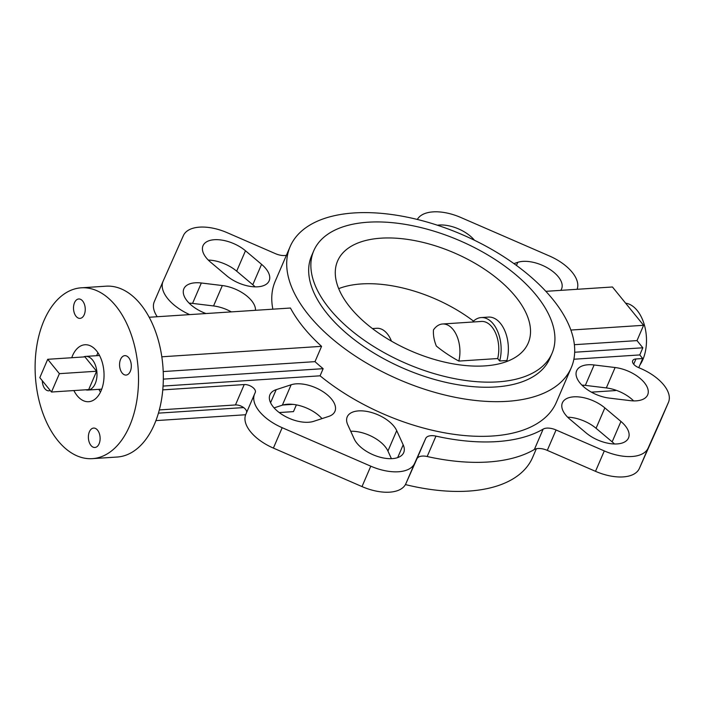 <?xml version="1.0" encoding="UTF-8"?>
<svg xmlns="http://www.w3.org/2000/svg" width="704" height="704" viewBox="0 0 704 704"><rect width="100%" height="100%" fill="white"/><g stroke="black" fill="none" stroke-linecap="round" stroke-linejoin="round"><path stroke-width="1.06" d="M625.618 303.186A35.015 21.076 86.3 0 1 637.199 310.499A35.015 21.076 86.3 0 1 639.892 365.015M437.369 225.21A27.236 14.071 -156.7 0 1 474.47 240.258M615.111 367.523A27.236 14.071 -156.7 0 1 644.362 382.659A27.236 14.071 -156.7 0 1 647.671 394.856A27.236 14.071 -156.7 0 1 630.194 400.638L609.198 398.094A27.236 14.071 -156.7 0 1 576.646 370.762A27.236 14.071 -156.7 0 1 594.123 364.971L615.111 367.523L606.329 387.922A27.236 14.071 -156.7 0 1 633.618 400.893M620.946 421.458A27.236 14.071 -156.7 0 1 625.205 425.744A27.236 14.071 -156.7 0 1 628.514 437.941A27.236 14.071 -156.7 0 1 611.116 443.731A27.236 14.071 -156.7 0 1 586.062 432.872L569.967 419.311A27.236 14.071 -156.7 0 1 562.39 402.829A27.236 14.071 -156.7 0 1 579.788 397.03A27.236 14.071 -156.7 0 1 604.85 407.889L620.946 421.458L612.154 441.857A27.236 14.071 -156.7 0 1 614.469 443.978M347.723 424.688A27.236 14.071 -156.7 0 1 347.204 416.891A27.236 14.071 -156.7 0 1 367.866 411.611A27.236 14.071 -156.7 0 1 393.923 426.246A27.236 14.071 -156.7 0 1 396.713 430.628L403.181 444.822A27.236 14.071 -156.7 0 1 403.7 452.628A27.236 14.071 -156.7 0 1 379.702 457.107A27.236 14.071 -156.7 0 1 354.191 438.882L347.723 424.688M350.715 431.253A27.236 14.071 -156.7 0 1 385.141 446.644A27.236 14.071 -156.7 0 1 387.93 451.026L391.406 458.665M261.571 264.334A27.236 14.071 -156.7 0 1 265.839 268.62A27.236 14.071 -156.7 0 1 269.148 280.817A27.236 14.071 -156.7 0 1 251.742 286.607A27.236 14.071 -156.7 0 1 226.688 275.748L210.593 262.187A27.236 14.071 -156.7 0 1 203.016 245.705A27.236 14.071 -156.7 0 1 220.422 239.906A27.236 14.071 -156.7 0 1 245.476 250.765L261.571 264.334L252.78 284.733A27.236 14.071 -156.7 0 1 255.094 286.854M205.973 313.544A27.236 14.071 -156.7 0 1 183.867 288.79A27.236 14.071 -156.7 0 1 201.335 282.999L222.332 285.542A27.236 14.071 -156.7 0 1 251.583 300.687A27.236 14.071 -156.7 0 1 255.49 310.306M189.13 303.151A27.236 14.071 -156.7 0 1 192.553 303.406L213.55 305.95A27.236 14.071 -156.7 0 1 231.343 311.89M513.902 263.595L517.792 262.319A27.236 14.071 -156.7 0 1 558.272 276.734A27.236 14.071 -156.7 0 1 561.581 288.922A27.236 14.071 -156.7 0 1 560.762 290.365M291.139 384.771A27.236 14.071 -156.7 0 1 331.619 399.177A27.236 14.071 -156.7 0 1 334.928 411.374A27.236 14.071 -156.7 0 1 328.698 416.425L313.746 421.318A27.236 14.071 -156.7 0 1 283.052 415.14A27.236 14.071 -156.7 0 1 269.949 394.715A27.236 14.071 -156.7 0 1 276.188 389.664L291.139 384.771L282.357 405.17A27.236 14.071 -156.7 0 1 322.01 418.616M536.263 295.284A129.703 66.994 23.3 0 0 412.157 225.632A129.703 66.994 23.3 0 0 313.773 250.738A129.703 66.994 23.3 0 0 329.534 308.792A129.703 66.994 23.3 0 0 453.64 378.453A129.703 66.994 23.3 0 0 552.024 353.346A129.703 66.994 23.3 0 0 536.263 295.284M313.773 250.738L311.582 255.834A129.703 66.994 23.3 0 0 327.342 313.896A129.703 66.994 23.3 0 0 451.449 383.548A129.703 66.994 23.3 0 0 549.824 358.442L552.024 353.346M552.675 299.174A153.05 79.059 23.3 0 0 406.226 216.973A153.05 79.059 23.3 0 0 290.136 246.602A153.05 79.059 23.3 0 0 308.73 315.11A153.05 79.059 23.3 0 0 455.18 397.302A153.05 79.059 23.3 0 0 571.27 367.682A153.05 79.059 23.3 0 0 552.675 299.174M290.136 246.602L275.202 281.283A153.05 79.059 23.3 0 0 272.862 309.17M571.27 367.682L556.336 402.362A153.05 79.059 23.3 0 1 320.074 375.813L323.145 368.676A153.05 79.059 -156.7 0 1 314.996 361.645L321.578 346.342A153.05 79.059 -156.7 0 1 303.459 327.351A153.05 79.059 -156.7 0 1 290.444 308.026L149.178 317.258M350.205 307.446A103.761 53.601 23.3 0 0 449.495 363.167A103.761 53.601 23.3 0 0 528.202 343.086A103.761 53.601 23.3 0 0 515.592 296.639A103.761 53.601 23.3 0 0 416.302 240.909A103.761 53.601 23.3 0 0 337.603 260.999A103.761 53.601 23.3 0 0 350.205 307.446M85.668 389.796A16.861 10.146 -93.7 0 0 87.912 390.051A16.861 10.146 -93.7 0 0 96.694 378.4A16.861 10.146 -93.7 0 0 92.523 359.973A16.861 10.146 -93.7 0 0 85.712 356.4A16.861 10.146 -93.7 0 0 83.521 356.954M286.396 255.279A12.971 6.697 -156.7 0 1 275.475 253.669L227.242 232.716A38.914 20.099 23.3 0 0 183.392 235.585L163.117 281.186A38.914 20.099 23.3 0 0 163.064 281.301A38.914 20.099 23.3 0 0 167.798 298.716A38.914 20.099 23.3 0 0 189.64 314.609M162.774 389.875L244.235 384.551A7.779 4.022 -156.7 0 1 252.349 387.121A7.779 4.022 -156.7 0 1 255.279 392.427L254.654 393.826A38.914 20.099 23.3 0 0 254.602 393.932A38.914 20.099 23.3 0 0 259.336 411.356A38.914 20.099 23.3 0 0 282.181 427.698L370.788 466.18A38.914 20.099 23.3 0 0 414.647 463.32L425.674 438.495A12.971 6.697 -156.7 0 1 435.961 436.119A162.122 83.75 23.3 0 0 543.154 429.114A12.971 6.697 -156.7 0 1 556.063 429.977L604.296 450.93A38.914 20.099 23.3 0 0 648.146 448.061L668.422 402.459A38.914 20.099 23.3 0 0 668.466 402.345A38.914 20.099 23.3 0 0 640.895 368.588L638.211 367.418A7.779 4.022 -156.7 0 1 633.644 364.153A7.779 4.022 -156.7 0 1 632.702 360.668A7.779 4.022 -156.7 0 1 635.958 358.961L642.69 358.521L639.769 354.93L573.874 359.234M254.558 394.046L245.863 414.225A38.914 20.099 23.3 0 0 245.819 414.339A38.914 20.099 23.3 0 0 250.545 431.754A38.914 20.099 23.3 0 0 273.39 448.096L362.006 486.587A38.914 20.099 23.3 0 0 405.856 483.718L416.891 458.894A12.971 6.697 -156.7 0 1 427.17 456.518A162.122 83.75 23.3 0 0 534.362 449.513A12.971 6.697 -156.7 0 1 547.281 450.375L595.505 471.328A38.914 20.099 23.3 0 0 639.364 468.459L659.63 422.858A38.914 20.099 23.3 0 0 659.683 422.743A38.914 20.099 23.3 0 0 659.727 422.638M73.885 390.562A28.538 17.169 -93.7 0 0 77.15 395.666A28.538 17.169 -93.7 0 0 88.678 401.702A28.538 17.169 -93.7 0 0 103.541 381.99A28.538 17.169 -93.7 0 0 96.474 350.786A28.538 17.169 -93.7 0 0 84.955 344.758A28.538 17.169 -93.7 0 0 71.738 357.729M42.31 380.741A9.724 5.852 -93.7 0 0 44.889 388.749A9.724 5.852 -93.7 0 0 48.822 390.808A9.724 5.852 -93.7 0 0 50.195 390.438M76.085 316.334A9.724 5.852 -93.7 0 0 80.01 318.384A9.724 5.852 -93.7 0 0 85.078 311.67A9.724 5.852 -93.7 0 0 82.667 301.03A9.724 5.852 -93.7 0 0 78.742 298.971A9.724 5.852 -93.7 0 0 73.674 305.694A9.724 5.852 -93.7 0 0 76.085 316.334M122.144 373.006A9.724 5.852 -93.7 0 0 126.069 375.065A9.724 5.852 -93.7 0 0 131.138 368.342A9.724 5.852 -93.7 0 0 128.735 357.711A9.724 5.852 -93.7 0 0 124.802 355.652A9.724 5.852 -93.7 0 0 119.733 362.375A9.724 5.852 -93.7 0 0 122.144 373.006M90.957 445.43A9.724 5.852 -93.7 0 0 94.882 447.489A9.724 5.852 -93.7 0 0 99.95 440.766A9.724 5.852 -93.7 0 0 97.539 430.126A9.724 5.852 -93.7 0 0 93.614 428.076A9.724 5.852 -93.7 0 0 88.546 434.79A9.724 5.852 -93.7 0 0 90.957 445.43M115.808 305.906A85.606 51.515 -93.7 0 0 81.233 287.813A85.606 51.515 -93.7 0 0 36.626 346.958A85.606 51.515 -93.7 0 0 57.816 440.546A85.606 51.515 -93.7 0 0 92.391 458.647A85.606 51.515 -93.7 0 0 136.998 399.502A85.606 51.515 -93.7 0 0 115.808 305.906M92.391 458.647L117.198 457.028A85.606 51.515 -93.7 0 0 161.806 397.883A85.606 51.515 -93.7 0 0 140.615 304.286A85.606 51.515 -93.7 0 0 106.04 286.185L81.233 287.813M320.074 375.813L163.064 386.074M159.324 409.93L235.453 404.958A7.779 4.022 -156.7 0 1 243.355 407.378A7.779 4.022 -156.7 0 1 246.585 412.562M274.085 407.88L282.357 405.17M567.653 417.182A27.236 14.071 -156.7 0 1 596.059 428.287L612.154 441.857M581.909 385.123A27.236 14.071 -156.7 0 1 585.332 385.378L606.329 387.922M97.935 352.774A28.538 17.169 -93.7 0 0 96.694 355.687M98.894 389.338A28.538 17.169 -93.7 0 0 100.496 392.066M577.095 289.291A38.914 20.099 23.3 0 0 549.358 255.948L460.742 217.457A38.914 20.099 23.3 0 0 417.322 219.454M163.02 281.406L154.326 301.585A38.914 20.099 23.3 0 0 154.282 301.699A38.914 20.099 23.3 0 0 157.23 316.73M208.278 260.066A27.236 14.071 -156.7 0 1 236.685 271.172L252.78 284.733M642.69 358.521L638.757 367.655M615.683 390.113L615.481 390.579L591.404 392.154M545.855 291.333L612.454 286.986L643.597 325.301L637.006 340.604L642.84 347.785L639.769 354.93M96.606 371.237L84.929 356.866L47.714 359.295L39.811 377.661L51.489 392.022L88.695 389.594L96.606 371.237L59.391 373.666L47.714 359.295M51.489 392.022L59.391 373.666M405.425 484.581A153.05 79.059 23.3 0 0 532.611 457.442L536.351 448.756M279.224 412.553L293.471 411.62L296.375 404.879M582.243 385.449L584.619 385.299M574.675 352.238L642.84 347.785M570.874 330.053L643.597 325.301M574.376 344.696L637.006 340.604M321.578 346.342L161.806 356.787M314.996 361.645L163.205 371.562M323.145 368.676L163.319 379.122M292.873 404.36L282.876 405.011M243.637 407.581L158.435 413.142M245.652 414.744L155.927 420.614M481.175 317.566A29.832 17.952 -93.7 0 1 493.231 323.875A29.832 17.952 -93.7 0 1 499.673 360.985L506.906 360.51A29.832 17.952 -93.7 0 0 500.465 323.4A29.832 17.952 -93.7 0 0 488.418 317.09L481.175 317.566A29.832 17.952 -93.7 0 0 472.586 322.027M499.673 360.985L497.684 358.538A25.942 15.611 -93.7 0 0 491.911 326.929A25.942 15.611 -93.7 0 0 481.43 321.446L442.57 323.99A25.942 15.611 -93.7 0 0 433.479 329.894C433.092 335.016 434.051 340.41 436.348 346.06C442.983 351.481 450.472 356.488 458.823 361.082A25.942 15.611 -93.7 0 0 453.05 329.472A25.942 15.611 -93.7 0 0 442.57 323.99M497.684 358.538L458.823 361.082M391.459 341.15A25.942 15.611 -93.7 0 0 387.27 333.766A25.942 15.611 -93.7 0 0 376.798 328.284L372.434 328.574M473.502 321.112A103.506 53.46 23.3 0 0 338.694 288.649M507.355 361.284A103.506 53.46 23.3 0 0 506.959 360.325M213.55 305.95L222.332 285.542M516.454 265.434L517.792 262.319M635.958 358.961L633.697 364.214M282.181 427.698L273.39 448.096M244.235 384.551L235.453 404.958M370.788 466.18L362.006 486.587M414.647 463.32L405.856 483.718M425.674 438.495L416.891 458.894M435.961 436.119L427.17 456.518M543.154 429.114L534.362 449.513M556.063 429.977L547.281 450.375M604.296 450.93L595.505 471.328M648.146 448.061L639.364 468.459M668.422 402.459L659.63 422.858M270.565 402.723L276.188 389.664M192.553 303.406L201.335 282.999M236.685 271.172L245.476 250.765M387.93 451.026L396.713 430.628M397.672 457.609L403.181 444.822M596.059 428.287L604.85 407.889M585.332 385.378L594.123 364.971M99.537 355.502L85.712 356.4M254.602 393.932L245.819 414.339M668.466 402.345L659.683 422.743M163.064 281.301L154.282 301.699M101.737 389.154L87.912 390.051"/></g></svg>
